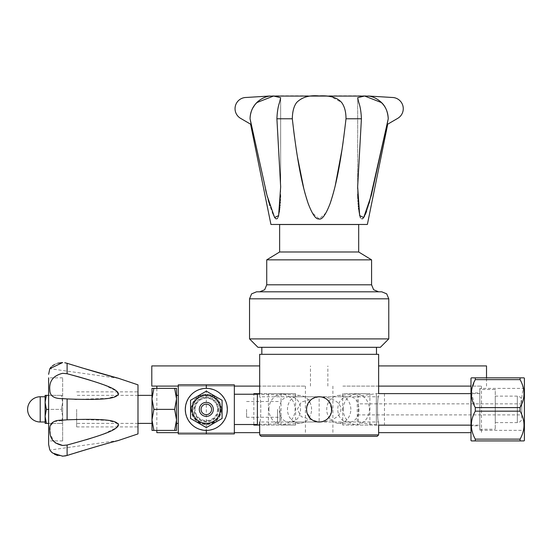 <?xml version="1.0" encoding="UTF-8"?>
<svg xmlns="http://www.w3.org/2000/svg" width="552" height="552" viewBox="0 0 552 552"><rect width="100%" height="100%" fill="white"/><g stroke="black" fill="none" stroke-linecap="round" stroke-linejoin="round"><path stroke-width="0.41" stroke-dasharray="2.76 2.07" d="M318.987 396.764L301.323 402.091L297.307 409.363L301.275 416.629L318.987 421.997M323.431 421.252L319.153 421.997A12.613 12.613 0 0 1 306.539 409.377A12.613 12.613 0 0 1 319.153 396.764L289.42 396.764C304.249 395.998 304.249 422.763 289.42 421.997C276.055 422.763 276.055 395.998 289.42 396.764M328.509 400.918L331.773 409.377A12.613 12.613 0 0 1 319.153 421.997L289.42 421.997M259.681 421.997C261.151 422.763 261.151 395.998 259.681 396.764C261.151 395.998 261.151 422.763 259.681 421.997L319.022 421.997M259.681 394.314L259.681 396.764L319.022 396.764M318.014 396.819L315.213 397.399L317.835 396.833M313.75 397.985L310.631 400.076M310.472 400.228L306.808 406.776M307.63 414.511L306.815 411.999L310.472 418.533M310.645 418.692L313.653 420.734M317.835 421.928L315.24 421.376L318.014 421.942M331.573 411.599L331.773 409.377A12.613 12.613 0 0 0 319.153 396.764L319.153 421.997C348.133 421.266 348.133 397.495 319.153 396.764L348.892 396.764C362.25 395.998 362.25 422.763 348.892 421.997C334.063 422.763 334.063 395.998 348.892 396.764M320.132 396.805L323.41 397.502M324.355 397.888L325.252 398.337M325.369 398.399L328.44 400.842M331.497 406.755L330.682 404.25M330.455 403.774L329.365 401.966M327.605 400.014L325.473 398.461M323.065 397.385L320.47 396.833M312.832 398.461L310.7 400.021M308.941 401.973L308.05 403.395M307.63 404.257L306.815 406.762M331.538 411.785L328.516 417.836M328.454 417.905L325.383 420.348M325.294 420.403L324.314 420.893M307.85 414.987L308.947 416.794M310.707 418.747L312.839 420.3M320.477 421.928L323.072 421.369M325.48 420.293L327.612 418.74M329.365 416.788L330.262 415.366M330.682 414.504L331.497 411.999M319.291 421.997L378.631 421.997C377.161 422.763 377.161 395.998 378.631 396.764C377.161 395.998 377.161 422.763 378.631 421.997L378.631 425.15L358.4 422.625L358.4 396.136L358.4 422.625M319.291 396.764L378.631 396.764L378.631 393.611L376.367 393.611L358.4 396.136M259.681 434.893L378.631 434.893M378.631 354.322L259.681 354.322M319.153 421.997L348.892 421.997M261.082 436.294L377.23 436.294M261.827 354.322L376.485 354.322L261.827 354.322M376.485 347.311L261.827 347.311L376.485 347.311M257.957 347.311L380.356 347.311M249.545 338.9L388.767 338.9M381.756 291.808L256.556 291.808M259.723 291.808L378.589 291.808M371.579 259.847L266.733 259.847M279.629 251.995L358.683 251.995M358.683 224.526L279.629 224.526M284.673 224.526L353.639 224.526L284.673 224.526M353.639 224.464L284.673 224.464L353.639 224.464M270.935 224.464L367.377 224.464M388.256 118.777C387.78 111.67 385.517 106.253 381.466 102.52C377.823 98.946 373.469 96.779 368.398 96.02L392.044 97.469A11.212 11.212 0 0 1 397.688 118.376L387.076 124.552L387.725 124.172L387.076 124.552L388.249 118.777C388.022 112.09 385.71 106.674 381.308 102.52L364.755 96.034L357.655 97.697L358.793 102.52C360.256 106.605 361.125 112.028 361.408 118.777L346 118.777L343.889 136.406M250.346 115.202L250.063 118.777C250.166 112.429 252.43 107.012 256.846 102.52C260.537 98.953 264.891 96.786 269.907 96.02L246.268 97.469A11.212 11.212 0 0 0 240.624 118.376L251.236 124.552L250.587 124.172L251.236 124.552L250.049 118.777L265.505 189.467M293.519 129.306L292.312 118.777L276.904 118.777L280.657 186.859L280.554 195.477M280.506 197.147L280.409 199.714M280.375 200.445L280.292 202.08M280.243 202.936L280.092 205.199M280.043 205.82L279.898 207.531M279.85 208.021L279.671 209.629M279.623 210.036L279.436 211.437M279.381 211.809L278.933 214.314M278.919 214.383L278.518 215.956M278.229 216.832L277.773 217.847M276.807 218.861L276.028 218.861M274.661 217.598L272.943 214.369M272.923 214.335L269.866 205.654M269.542 204.578L269.148 203.233M268.079 199.417L267.478 197.202M343.744 137.51L343.123 142.05M342.371 147.267L342.109 149.054M335.292 185.41L334.422 188.984M333.187 193.669L332.663 195.539M332.221 197.043L331.379 199.803M331.131 200.569L330.627 202.087M330.268 203.115L328.564 207.607M328.468 207.842L327.619 209.774M327.543 209.932L326.204 212.589M326.128 212.713L319.153 218.944L312.177 212.713M312.108 212.589L311.073 210.588M311.011 210.45L310.245 208.78M310.155 208.58L309.32 206.558M309.23 206.331L308.561 204.585M308.292 203.826L307.492 201.528M307.188 200.597L306.636 198.858M306.312 197.809L305.353 194.511M304.214 190.267L303.828 188.736M297.369 156.52L297.086 154.767M296.203 149.075L295.7 145.659M295.686 145.562L294.568 137.51M293.698 130.727L293.65 130.375M369.164 203.233L368.543 205.33M368.453 205.62L367.832 207.614M367.749 207.876L367.156 209.67M367.059 209.939L366.556 211.368M365.369 214.362L364.624 215.956M364.168 216.784L363.451 217.861M362.057 218.923L361.663 218.916M361.546 218.882L360.415 217.598M360.104 216.888L359.752 215.825M359.531 214.976L359.097 212.844M359.055 212.603L358.766 210.657M358.724 210.346L358.565 209.022M358.496 208.387L358.324 206.538M358.289 206.151L358.138 204.081M358.11 203.681L357.979 201.349M357.951 200.831L357.855 198.582M357.731 194.214L357.71 193.193M357.703 192.958L357.675 191.026M357.675 190.778L357.655 188.605M357.655 186.817L357.655 97.78L357.655 186.859L361.408 118.777M346 118.777C345.856 111.504 344.413 106.087 341.66 102.52L331.276 96.724M329.434 96.434L319.153 95.945C308.699 95.255 301.192 97.442 296.645 102.52C293.547 107.164 292.105 112.58 292.312 118.777M365.831 95.793L272.481 95.793M276.904 118.777C277.173 112.09 278.042 106.674 279.512 102.52L280.657 97.78L280.657 186.817M280.657 97.697L273.688 96.02L257.004 102.52L254.651 105.142M252.664 108.24L251.257 111.511M343.192 409.377A15.139 13.11 90 0 1 355.509 394.266A15.139 13.11 90 0 1 369.412 409.377A15.139 13.11 90 0 1 355.509 424.488A15.139 13.11 90 0 1 343.192 409.377M350.83 409.377A13.917 12.047 -90 0 0 338.052 395.487A13.917 12.047 -90 0 0 326.729 409.377A13.917 12.047 -90 0 0 338.052 423.267A13.917 12.047 -90 0 0 350.83 409.377M342.702 425.081L342.702 393.679L369.895 393.679L369.895 425.081L342.702 425.081L357.282 425.081L357.282 393.679L342.702 393.679M342.847 386.11L481.475 386.11L342.847 386.11M378.631 432.651L470.98 432.651M369.895 393.679L357.282 393.679M384.475 393.679L384.475 425.081L357.282 425.081M369.895 425.081L384.475 425.081M378.631 386.11L470.98 386.11M486.519 365.928L378.631 365.928M268.9 409.377A15.139 13.11 -90 0 1 282.803 394.266A15.139 13.11 -90 0 1 295.12 409.377A15.139 13.11 -90 0 1 282.803 424.488A15.139 13.11 -90 0 1 268.9 409.377M311.583 409.377A13.917 12.047 90 0 0 300.26 395.487A13.917 12.047 90 0 0 287.482 409.377A13.917 12.047 90 0 0 300.26 423.267A13.917 12.047 90 0 0 311.583 409.377M268.417 425.081L268.417 393.679L295.603 393.679L295.603 425.081L259.681 425.081M253.837 424.516L253.837 394.238M259.681 393.679L268.417 393.679M166.794 386.11L305.422 386.11L166.794 386.11M156.837 432.651L259.681 432.651M234.352 432.651L178.282 432.651M295.603 393.679L253.837 393.679M281.03 393.679L281.03 425.081L253.837 425.081M295.603 425.081L281.03 425.081M151.793 386.11L259.681 386.11M234.352 386.11L178.282 386.11M259.681 365.928L151.793 365.928M246.571 409.377L246.571 417.264L246.571 409.377M279.905 409.377L279.905 421.514L279.905 409.377M277.532 409.377L277.532 423.888L277.532 409.377M279.905 421.514L277.532 423.888L257.377 424.516L257.377 394.238L277.532 394.866L279.905 397.247M234.352 409.377L234.352 384.847L206.317 384.847L206.317 433.906L234.352 433.906L234.352 409.377M206.317 433.906L178.282 433.906L178.282 384.847L206.317 384.847M209.636 388.615L202.984 388.622M199.603 389.457L196.27 390.913M194.539 391.961L193.234 392.921M191.944 394.038L190.633 395.377M188.473 398.261L185.665 405.437M185.658 413.289L188.453 420.465M190.619 423.363L191.703 424.495M193.228 425.833L194.787 426.958M196.27 427.848L199.617 429.311M202.998 430.139L209.65 430.139M213.031 429.304L216.363 427.848M218.095 426.799L219.399 425.84M220.69 424.723L222.001 423.384M224.167 420.493L226.969 413.324M226.975 405.472L224.188 398.296M222.014 395.398L220.931 394.259M219.413 392.927L217.847 391.796M216.363 390.906L213.017 389.45M221.345 409.377A15.028 15.028 0 0 1 206.317 424.405A15.028 15.028 0 0 1 191.289 409.377A15.028 15.028 0 0 1 206.317 394.349A15.028 15.028 0 0 1 221.345 409.377M218.771 409.377A12.454 12.454 0 0 1 206.317 421.838A12.454 12.454 0 0 1 193.862 409.377A12.454 12.454 0 0 1 206.317 396.922A12.454 12.454 0 0 1 218.771 409.377M218.164 409.377A11.847 11.847 0 0 0 206.317 397.53A11.847 11.847 0 0 0 194.47 409.377A11.847 11.847 0 0 0 206.317 421.224A11.847 11.847 0 0 0 218.164 409.377M176.53 409.377L176.53 388.353L174.653 388.353L176.53 398.868L174.653 409.377L176.53 419.893L176.53 409.377M176.53 430.408L176.53 419.893L174.653 430.408L176.53 430.408M153.877 388.353L152 398.868L152 388.353L174.653 388.353M153.877 430.408L152 419.893L153.877 409.377L152 398.868L152 430.408L174.653 430.408M152 409.377L152 423.398L152 409.377M153.877 409.377L174.653 409.377M76.659 409.377L76.659 426.903L76.659 409.377M137.986 433.906L137.986 384.847M72.188 453.875L75.389 452.881M78.991 451.777L81.054 451.15M82.524 450.701L85.174 449.901M86.519 449.5L88.913 448.783M89.99 448.466L92.301 447.789M92.722 447.658L95.303 446.906M96.524 446.554L98.111 446.092M99.194 445.781L100.485 445.416M101.665 445.078L102.224 444.919M103.424 444.574L105.004 444.132M105.798 443.911L106.874 443.608M107.633 443.401L108.592 443.132M109.192 442.966L110.414 442.628M110.531 442.594L111.297 442.387M112.001 442.193L112.705 442M113.125 441.883L113.767 441.71M114.209 441.593L114.74 441.448M115.126 441.345L115.589 441.221M115.892 441.138L116.389 441M116.506 440.972L116.941 440.855M117.127 440.806L117.583 440.682M118.328 440.482L49.811 450.066M67.137 419.824L76.114 419.416M76.659 419.403L107.833 420.389L117.9 423.391L116.851 427.579L103.293 434.107M102.775 434.3L90.493 438.426M89.562 438.709L88.7 438.978M86.112 439.758L67.102 445.022L62.645 445.457M88.906 379.845L89.603 380.059M90.756 380.418L93.536 381.301M93.585 381.315L96.545 382.288M96.655 382.322L99.132 383.164M99.181 383.178L101.251 383.909M102.244 384.268L103.679 384.799M103.983 384.91L116.858 391.189L117.955 395.322L107.861 398.365L76.659 399.358M74.851 399.296L62.645 398.627C53.178 398.813 48.907 395.218 49.846 387.849C49.887 379.797 54.158 374.946 62.645 373.304L67.102 373.738L67.102 363.292L64.743 362.74M80.916 367.57L79.143 367.032M79.046 366.997L72.823 365.079M62.645 377.844L48.624 377.844L48.624 440.917L48.624 377.844L48.624 409.377L61.389 409.377L62.645 416.387L62.645 409.377L62.645 440.917L62.645 377.844L62.645 423.398L62.645 416.387L61.389 423.398L62.645 423.398L61.389 423.398L62.645 416.387L61.389 409.377L62.645 402.373L61.389 409.377L46.375 409.377L45.119 416.387L45.119 423.398L61.389 423.398L48.624 423.398M118.687 378.368L49.811 368.688L50.322 367.977M51.074 367.101L52.357 365.935M54.593 364.465L57.677 363.202M55.2 442.814L50.391 434.879L50.066 426.668L53.813 421.659L67.102 419.824L67.102 398.93M64.743 456.021L57.684 455.559M54.593 454.296L52.357 452.826M51.081 451.66L50.322 450.791M67.102 455.469L67.102 445.022M62.645 395.363L61.389 395.363L62.645 402.373L61.389 395.363L62.645 395.363M48.624 395.363L61.389 395.363L46.375 395.363L45.119 402.373L46.375 409.377M46.375 395.363L45.119 395.363L45.119 416.387L46.375 423.398M45.119 409.377L45.119 421.997L45.119 409.377M217.529 409.377A11.212 11.212 0 0 1 206.317 420.596A11.212 11.212 0 0 1 195.104 409.377A11.212 11.212 0 0 0 206.317 420.596A11.212 11.212 0 0 0 217.529 409.377A11.212 11.212 0 0 0 206.317 398.164A11.212 11.212 0 0 0 195.104 409.377A11.212 11.212 0 0 1 206.317 398.164A11.212 11.212 0 0 1 217.529 409.377M206.317 427.586L222.083 418.485L206.317 427.586L190.55 418.492L190.55 400.276L206.317 391.168L190.55 400.276L206.317 391.168L222.083 400.276L206.317 391.168L222.083 400.269L222.083 418.485L206.317 427.593M191.178 409.377A15.139 15.139 0 0 0 206.317 424.516A15.139 15.139 0 0 0 221.455 409.377A15.139 15.139 0 0 0 206.317 394.238A15.139 15.139 0 0 0 191.178 409.377M220.903 409.377A14.587 14.587 0 0 1 206.317 423.971A14.587 14.587 0 0 1 191.73 409.377A14.587 14.587 0 0 1 206.317 394.79A14.587 14.587 0 0 1 220.903 409.377M201.059 409.377A5.258 5.258 0 0 0 206.317 414.635A5.258 5.258 0 0 0 211.575 409.377A5.258 5.258 0 0 0 206.317 404.126A5.258 5.258 0 0 0 201.059 409.377M199.306 409.377A7.01 7.01 0 0 0 206.317 416.387A7.01 7.01 0 0 0 213.327 409.377A7.01 7.01 0 0 0 206.317 402.373A7.01 7.01 0 0 0 199.306 409.377M220.276 409.377A13.959 13.959 0 0 1 206.317 423.336A13.959 13.959 0 0 1 192.358 409.377A13.959 13.959 0 0 1 206.317 395.418A13.959 13.959 0 0 1 220.276 409.377M479.812 392.948L479.812 425.813L479.812 392.948L470.98 392.948L470.98 425.813L479.812 425.813M479.812 393.611L479.812 425.15L479.812 393.611L470.98 393.611M470.98 425.813L470.98 392.948M470.98 378.265L470.98 440.496M471.401 377.844L475.293 377.844L475.293 379.631L471.718 389.712M471.429 392.527L475.293 407.59L475.293 411.171C470.083 420.486 470.083 429.808 475.293 439.13L475.293 440.917L471.401 440.917M475.293 377.844L523.979 377.844M524.4 440.496L524.4 378.265M524.4 430.353L524.4 388.408L524.4 430.353L479.812 430.353L479.812 388.408L524.4 388.408M523.979 440.917L520.087 440.917L520.087 439.13C525.297 429.808 525.297 420.486 520.087 411.171L520.087 407.59L523.289 387.877M522.834 386.193L520.087 379.631L520.087 377.844M520.087 379.631L475.293 379.631M475.293 407.59L520.087 407.59M520.087 411.171L475.293 411.171M475.293 439.13L520.087 439.13M520.087 440.917L475.293 440.917M479.812 388.408L479.812 430.353M479.812 389.512L479.812 429.249L479.812 389.512L495.261 389.512L495.261 429.249L495.261 389.512M479.812 429.249L495.261 429.249M495.261 422.625L495.261 396.136L495.261 422.625L517.334 422.625A4.416 4.416 0 0 0 521.75 418.209L521.75 400.552L521.75 418.209M495.261 396.136L517.334 396.136A4.416 4.416 0 0 1 521.75 400.552M521.75 414.897L521.75 403.864L521.75 414.897L358.4 414.897L358.4 403.864L521.75 403.864M358.4 403.864L358.4 414.897M376.367 393.611L376.367 425.15L376.367 393.611M470.98 425.15L479.812 425.15M388.767 298.811L249.545 298.811M266.733 284.797L371.579 284.797M40.213 396.764L40.213 421.997M517.334 396.136L517.334 422.625L517.334 396.136M280.657 97.787L280.657 186.859M338.052 395.487L355.509 394.266M338.052 423.267L355.509 424.488M332.89 386.11L332.89 432.651M481.475 386.11L481.475 432.651M486.519 386.11L486.519 377.844M327.847 386.11L327.847 365.928M300.26 395.487L282.803 394.266M300.26 423.267L282.803 424.488M305.422 386.11L305.422 432.651M156.837 388.353L156.837 430.408M310.465 386.11L310.465 365.928M246.571 401.497L279.905 401.497M246.571 417.264L279.905 417.264M137.986 423.398L76.659 423.398M137.986 395.363L76.659 395.363M76.659 391.858L137.986 391.858M76.659 426.903L137.986 426.903M62.645 440.917L48.624 440.917"/><path stroke-width="0.83" d="M319.318 396.764L318.014 396.819M312.832 398.461L313.75 397.985M306.76 407.017L306.539 409.329M306.539 409.432L306.76 411.744M306.802 411.93L306.539 409.377A12.613 12.613 0 0 0 319.153 421.997A12.613 12.613 0 0 0 331.773 409.377A12.613 12.613 0 0 0 319.153 396.764A12.613 12.613 0 0 0 306.539 409.377L306.815 406.762M313.653 420.734L312.839 420.3M318.014 421.942L319.153 421.997M319.291 396.764L320.132 396.805M323.41 397.502L324.355 397.888M331.497 411.999L331.497 406.755M330.682 404.25L330.455 403.774M329.365 401.966L327.605 400.014M325.473 398.461L323.065 397.385M320.47 396.833L317.835 396.833M310.7 400.021L308.941 401.973M308.05 403.395L307.63 404.257M324.314 420.893L323.431 421.252M307.63 414.511L307.85 414.987M308.947 416.794L310.707 418.747M317.835 421.928L320.477 421.928M323.072 421.369L325.48 420.293M327.612 418.74L329.365 416.788M330.262 415.366L330.682 414.504M259.681 421.997L259.681 434.893L378.631 434.893L378.631 425.15L470.98 425.15M259.681 394.314L259.681 354.322L378.631 354.322L378.631 393.611L470.98 393.611M259.681 434.893L261.082 436.294L377.23 436.294L378.631 434.893M376.485 354.322L376.485 347.311M261.827 354.322L261.827 347.311M388.767 298.811L388.767 338.9L380.356 347.311L257.957 347.311L249.545 338.9L249.545 298.811L388.767 298.811L386.711 293.857L381.756 291.808L259.723 291.808L264.677 289.752L266.733 284.797L266.733 259.847L371.579 259.847L371.579 284.797L266.733 284.797M388.767 338.9L249.545 338.9M249.545 298.811L251.602 293.857L256.556 291.808L378.589 291.808L373.628 289.752L371.579 284.797M358.683 251.995L279.629 251.995L279.629 224.526L358.683 224.526L358.683 251.995L371.579 259.847M279.629 251.995L266.733 259.847M387.725 124.172L367.377 224.464L270.935 224.464L250.587 124.172M276.904 118.777C277.187 112.028 278.056 106.605 279.512 102.52L280.657 97.697L273.55 96.034L257.004 102.52C252.602 106.674 250.284 112.09 250.063 118.777C250.166 112.422 252.436 107.005 256.846 102.52C260.523 98.96 264.877 96.793 269.907 96.02L269.907 96.02C268.507 96.096 268.507 96.096 269.887 96.013C268.507 96.096 268.507 96.096 269.887 96.013L246.268 97.469A11.212 11.212 0 0 0 240.624 118.376L251.236 124.552L250.063 118.777L267.009 195.401L274.606 217.516L278.615 215.611L280.657 186.859L276.904 118.777L292.312 118.777C298.294 171.058 303.8 190.067 308.119 203.343C312.253 214.204 315.82 219.399 318.821 218.923C321.933 220.117 325.721 214.921 330.186 203.357C334.512 190.081 340.018 171.072 346 118.777L361.408 118.777L357.655 186.859L359.69 215.604L363.706 217.516L371.303 195.415L388.249 118.777C387.794 111.697 385.531 106.281 381.466 102.52C377.423 98.753 373.069 96.586 368.398 96.02L392.044 97.469A11.212 11.212 0 0 1 397.688 118.376L387.076 124.552L388.256 118.777L369.164 203.233M280.554 195.477L280.506 197.147M280.409 199.714L280.375 200.445M280.292 202.08L280.243 202.936M280.092 205.199L280.043 205.82M279.898 207.531L279.85 208.021M279.671 209.629L279.623 210.036M279.436 211.437L279.381 211.809M278.518 215.956L278.229 216.832M277.773 217.847L276.807 218.861M276.028 218.861L274.661 217.598M269.866 205.654L269.542 204.578M269.148 203.233L268.079 199.417M267.478 197.202L265.505 189.467M343.889 136.406L343.744 137.51M343.123 142.05L342.902 143.603M342.868 143.858L342.371 147.267M342.109 149.054L335.292 185.41M334.422 188.984L333.187 193.669M332.663 195.539L332.221 197.043M331.379 199.803L331.131 200.569M330.627 202.087L330.268 203.115M308.561 204.585L308.292 203.826M307.492 201.528L307.188 200.597M306.636 198.858L306.312 197.809M305.353 194.511L304.214 190.267M303.828 188.736L297.369 156.52M297.086 154.767L296.203 149.075M294.568 137.51L293.698 130.727M293.65 130.375L293.519 129.306M366.556 211.368L365.369 214.362M364.624 215.956L364.168 216.784M363.451 217.861L362.291 218.861M360.415 217.598L360.104 216.888M359.752 215.825L359.531 214.976M358.565 209.022L358.496 208.387M358.324 206.538L358.289 206.151M358.138 204.081L358.11 203.681M357.979 201.349L357.951 200.831M357.855 198.582L357.731 194.214M357.655 188.605L357.655 186.817M361.408 118.777C361.139 112.09 360.27 106.674 358.793 102.52L357.655 97.697L364.617 96.02L381.308 102.52C385.682 106.605 387.994 112.028 388.249 118.777M292.312 118.777C292.443 111.538 293.892 106.122 296.645 102.52C301.903 97.186 309.41 94.992 319.153 95.945C329.668 95.275 337.175 97.462 341.66 102.52C344.551 106.467 346 111.883 346 118.777M368.398 96.02L368.425 96.013C369.805 96.096 369.805 96.096 368.425 96.013C369.805 96.096 369.805 96.096 368.425 96.013L368.398 96.02M331.276 96.724L329.434 96.434M268.858 96.076L369.447 96.076M254.651 105.142L252.664 108.24M251.257 111.511L250.346 115.202M470.98 432.651L378.631 432.651M470.98 386.11L378.631 386.11M378.631 365.928L486.519 365.928L486.519 377.844M259.681 425.081L253.837 425.081L253.837 424.516M253.837 394.238L253.837 393.679L259.681 393.679M259.681 432.651L234.352 432.651M178.282 432.651L156.837 432.651L156.837 430.408M178.282 386.11L151.793 386.11L151.793 365.928L259.681 365.928M259.681 386.11L234.352 386.11M234.352 394.238L257.377 394.238L257.377 424.516L234.352 424.516M206.317 433.906L178.282 433.906L178.282 384.847L234.352 384.847L234.352 433.906L206.317 433.906L206.317 430.408M202.984 388.622L199.603 389.457M196.27 390.913L194.539 391.961M193.234 392.921L191.944 394.038M190.633 395.377L188.473 398.261M185.665 405.437L185.293 409.377L185.658 413.289M206.317 388.353L206.317 384.847M188.453 420.465L190.619 423.363M191.703 424.495L193.228 425.833M194.787 426.958L196.27 427.848M199.617 429.311L202.998 430.139M226.969 413.324L227.341 409.377A21.024 21.024 0 0 0 206.317 388.353A21.024 21.024 0 0 0 185.293 409.377A21.024 21.024 0 0 0 206.317 430.408A21.024 21.024 0 0 0 227.341 409.377L226.975 405.472M209.65 430.139L213.031 429.304M216.363 427.848L218.095 426.799M219.399 425.84L220.69 424.723M222.001 423.384L224.167 420.493M224.188 398.296L222.014 395.398M220.931 394.259L219.413 392.927M217.847 391.796L216.363 390.906M213.017 389.45L209.636 388.615M176.53 419.893L176.53 430.408L174.653 430.408L176.53 419.893L176.53 398.868L174.653 409.377L176.53 419.893M176.53 388.353L176.53 398.868L174.653 388.353L176.53 388.353M153.877 388.353L152 388.353L152 398.868L153.877 388.353L174.653 388.353M153.877 409.377L152 398.868L152 430.408L153.877 430.408L152 419.893L153.877 409.377L174.653 409.377M153.877 430.408L174.653 430.408M80.916 367.57L118.687 378.368L137.986 384.847L137.986 433.906L118.687 440.392M55.2 442.814L62.645 445.457L67.102 445.022C114.83 432.133 116.286 428.662 118.687 424.985C116.624 422.004 115.106 417.988 67.102 419.824L67.137 419.824M64.743 456.021L67.102 455.469C114.83 440.737 116.286 441.269 118.687 440.392C116.624 441.186 115.106 440.648 67.102 455.469L72.188 453.875M75.389 452.881L78.991 451.777M81.054 451.15L82.524 450.701M85.174 449.901L86.519 449.5M88.913 448.783L89.99 448.466M92.301 447.789L92.722 447.658M95.303 446.906L96.524 446.554M98.111 446.092L99.194 445.781M100.485 445.416L101.665 445.078M102.224 444.919L103.424 444.574M105.004 444.132L105.798 443.911M106.874 443.608L107.633 443.401M108.592 443.132L109.192 442.966M111.297 442.387L112.001 442.193M112.705 442L113.125 441.883M113.767 441.71L114.209 441.593M114.74 441.448L115.126 441.345M117.583 440.682L118.328 440.482M76.114 419.416L76.659 419.403M103.293 434.107L102.775 434.3M90.493 438.426L89.562 438.709M88.7 438.978L86.112 439.758M72.823 365.079L67.102 363.292C114.83 378.023 116.286 377.485 118.687 378.368C116.624 377.575 115.106 378.113 67.102 363.292L67.102 373.738L62.645 373.304C53.178 375.657 48.907 381.28 49.846 390.174C49.887 395.97 54.158 398.792 62.645 398.627L67.102 398.93C114.83 400.78 116.286 396.771 118.687 393.976C116.624 390.195 115.106 386.724 67.102 373.738L79.046 376.954M79.219 377.002L88.906 379.845M89.603 380.059L90.756 380.418M101.251 383.909L102.244 384.268M76.659 399.358L74.851 399.296M46.375 409.377L45.119 402.373L45.119 423.398L46.375 423.398L45.119 416.387L46.375 409.377L48.624 409.377L48.624 444.422L48.624 377.844M57.677 363.202L62.645 362.547L49.811 368.688L48.624 374.339M50.322 367.977L51.074 367.101M52.357 365.935L54.593 364.465M57.684 455.559L54.593 454.296M52.357 452.826L51.081 451.66M50.322 450.791L52.626 453.033L62.645 456.207L67.102 455.469L67.102 445.022M62.645 445.457C54.158 443.815 49.887 438.964 49.846 430.912C48.907 423.543 53.178 419.948 62.645 420.134L67.102 419.824L67.102 398.93M46.375 395.363L45.119 395.363L45.119 402.373L46.375 395.363L48.624 395.363M46.375 423.398L48.624 423.398M64.743 362.74L67.102 363.292M211.575 409.377A5.258 5.258 0 0 1 206.317 414.635A5.258 5.258 0 0 1 201.059 409.377A5.258 5.258 0 0 1 206.317 404.126A5.258 5.258 0 0 1 211.575 409.377M213.327 409.377A7.01 7.01 0 0 1 206.317 416.387A7.01 7.01 0 0 1 199.306 409.377A7.01 7.01 0 0 1 206.317 402.373A7.01 7.01 0 0 1 213.327 409.377M192.358 409.377A13.959 13.959 0 0 0 206.317 423.336A13.959 13.959 0 0 0 220.276 409.377A13.959 13.959 0 0 0 206.317 395.418A13.959 13.959 0 0 0 192.358 409.377M190.55 418.492L206.317 427.593L222.083 418.492L222.083 400.269L206.317 391.168L190.55 400.269L190.55 418.492M520.087 439.13L475.293 439.13L475.293 440.917L471.401 440.917L470.98 440.496L470.98 378.265L471.401 377.844L475.293 377.844L475.293 379.631L520.087 379.631C525.297 388.953 525.297 398.268 520.087 407.59L520.087 411.171C525.297 420.486 525.297 429.808 520.087 439.13L520.087 440.917L523.979 440.917L524.4 440.496L524.4 378.265L523.979 377.844L475.293 377.844M471.718 389.712L471.429 392.527M475.293 439.13C470.083 429.808 470.083 420.486 475.293 411.171L475.293 407.59C470.083 398.268 470.083 388.953 475.293 379.631M520.087 377.844L520.087 379.631M523.289 387.877L522.834 386.193M475.293 440.917L520.087 440.917M475.293 411.171L520.087 411.171M520.087 407.59L475.293 407.59M40.213 396.764A12.613 12.613 0 0 0 27.6 409.377A12.613 12.613 0 0 0 40.213 421.997L40.213 396.764L45.119 396.764M156.837 386.11L156.837 388.353M178.282 395.363L176.53 395.363M178.282 423.398L176.53 423.398M152 423.398L137.986 423.398M152 395.363L137.986 395.363M49.811 450.066L48.624 444.422M40.213 421.997L45.119 421.997"/></g></svg>
